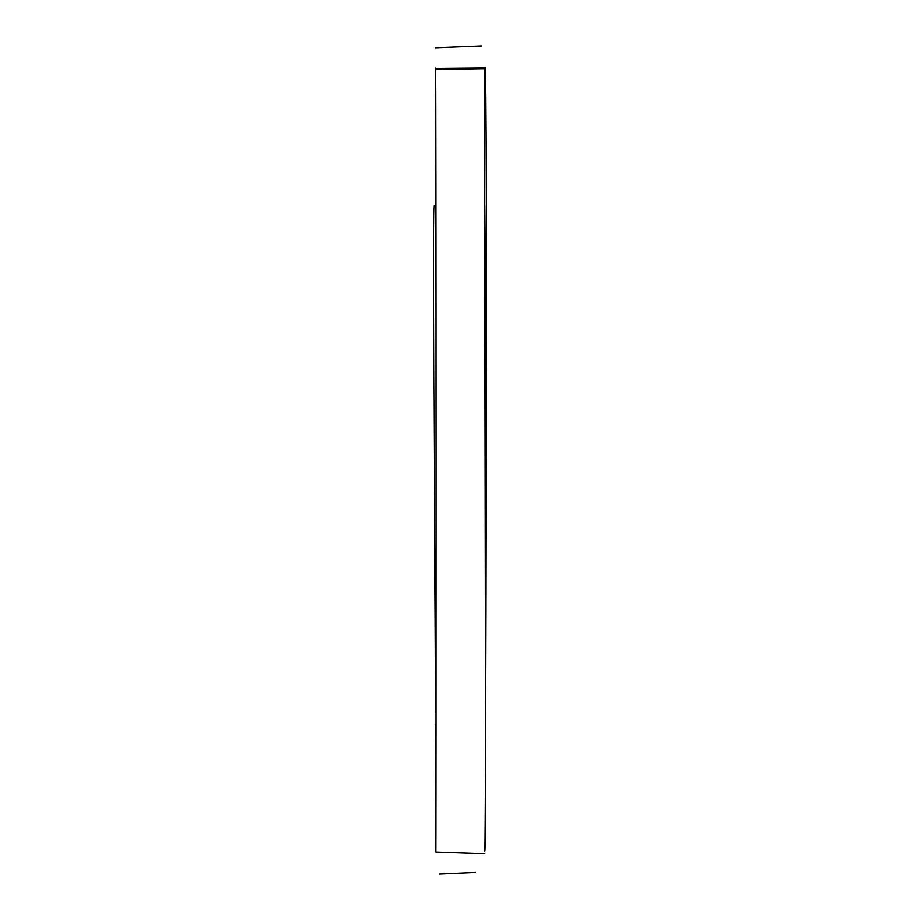 <?xml version="1.0" encoding="UTF-8"?>
<svg xmlns="http://www.w3.org/2000/svg" width="920" height="920" viewBox="0 0 920 920"><rect width="100%" height="100%" fill="white"/><g stroke="black" fill="none" stroke-linecap="round" stroke-linejoin="round"><path stroke-width="1.38" d="M485.012 67.976C483.563 55.28 486.784 869.63 484.805 850.655C485.702 874.161 487.899 46.701 485.012 67.976L435.597 68.448C436.287 48.265 436.172 873.529 435.884 850.977L435.298 725.627M434.022 205.459C432.043 223.169 435.988 696.175 435.413 711.953M485.472 711.7L485.38 695.083M485.61 504.585L485.702 306.981L484.759 205.723M484.886 68.632L435.7 69.425M484.828 853.702L435.919 852.035M481.654 46L435.493 47.805M475.479 872.401L439.576 874"/></g></svg>
